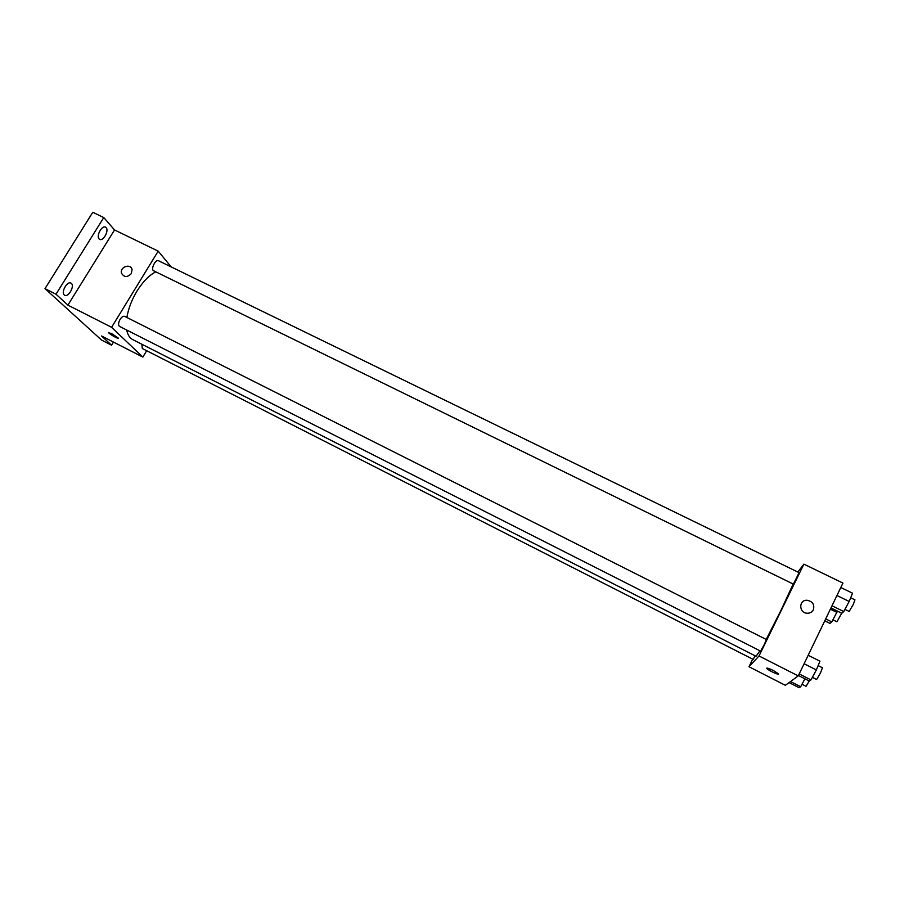 <?xml version="1.0" encoding="UTF-8"?>
<svg xmlns="http://www.w3.org/2000/svg" width="900" height="900" viewBox="0 0 900 900"><rect width="100%" height="100%" fill="white"/><g stroke="black" fill="none" stroke-linecap="round" stroke-linejoin="round"><path stroke-width="1.35" d="M113.479 342.079L111.578 345.195L101.543 340.065L45 288.641L92.79 212.265L103.77 217.564L114.536 229.961L67.883 305.123L55.991 294.21L45 288.641M111.578 345.195L101.52 335.97L142.841 357.086L111.589 327.308L67.883 305.123M111.454 333.517L118.204 337.995C119.835 339.919 109.901 334.496 108.709 332.82L111.454 333.517M64.271 294.93C60.829 292.207 67.241 280.822 70.931 283.084L71.415 283.433C74.79 286.222 68.411 297.484 64.721 295.245L64.271 294.93M99.101 238.928C95.985 236.002 101.959 225.023 105.502 227.149L106.133 227.632C109.192 230.636 103.252 241.493 99.709 239.389L99.101 238.928M55.991 294.21L103.77 217.564M111.589 327.308L158.197 251.134L114.536 229.961M158.197 251.134L171.169 266.895M155.779 271.834C149.13 275.287 142.864 281.7 136.98 291.105C131.749 299.812 128.385 308.61 126.877 317.486M126.731 330.041C127.665 334.822 129.645 337.995 132.694 339.581L756.09 656.291L759.926 650.768M146.689 350.719L142.841 357.086M120.082 319.387C118.282 322.796 118.091 325.125 119.531 326.396L760.658 651.139L764.235 644.58L766.418 639.551L124.661 316.361C123.255 315.911 121.725 316.924 120.082 319.387M141.862 344.239L142.312 348.491L753.131 659.374L755.168 655.819M153.653 270.787C150.435 269.528 155.498 258.964 158.479 260.719L799.11 572.67L793.384 584.123L153.653 270.787M131.344 273.566C127.44 277.549 124.177 277.459 121.545 273.274C119.475 267.041 130.669 263.014 132.041 269.505L131.344 273.566C127.44 277.549 124.177 277.459 121.545 273.285C119.475 267.041 130.669 263.014 132.041 269.516M118.316 338.287C115.526 337.567 112.32 335.734 108.72 332.82L108.608 332.516M793.17 584.021L780.829 610.673L766.192 639.439M752.692 659.149L748.98 666.731L759.015 655.976L803.88 564.142L797.827 572.04M759.015 655.976L798.255 675.9L785.363 685.316L748.98 666.731M773.336 670.5L778.376 673.695C780.581 675.99 768.533 670.613 766.89 668.576C766.451 667.586 768.6 668.227 773.336 670.5M798.255 675.9L842.94 583.076L803.88 564.142M807.075 600.266L807.075 600.266C812.61 601.414 814.714 604.575 813.364 609.773C812.092 612.101 810.067 613.26 807.278 613.238C798.727 613.125 798.548 599.715 807.075 600.266C812.61 601.414 814.714 604.575 813.364 609.773C812.092 612.101 810.067 613.26 807.278 613.238M778.567 674.1C775.271 673.616 771.379 671.771 766.89 668.565L766.699 668.171M830.97 607.939L841.793 613.249L843.75 611.55L849.161 601.459L852.536 593.201L840.803 587.509M843.75 611.55L832.005 605.79M849.161 601.459L836.955 595.508M850.669 597.769L854.955 599.861L853.155 604.688L849.15 611.438L844.92 609.367M824.771 620.82L830.048 623.43L831.814 621.911L837.428 611.111M831.814 621.911L825.694 618.885M836.899 612.383L830.374 609.176M841.725 613.215L836.989 621.754L832.95 619.774M798.435 675.518L809.291 681.019L810.99 679.905L816.356 669.926L819.956 661.196L808.178 655.279M810.99 679.905L799.2 673.931M816.356 669.926L804.105 663.75M818.134 665.606L822.431 667.766L820.485 672.975L816.626 679.477L812.374 677.329M789.086 682.605L799.155 687.735L800.674 686.734L804.926 678.803M800.674 686.734L790.515 681.559M809.269 681.008L806.062 686.306L802.012 684.248"/></g></svg>
